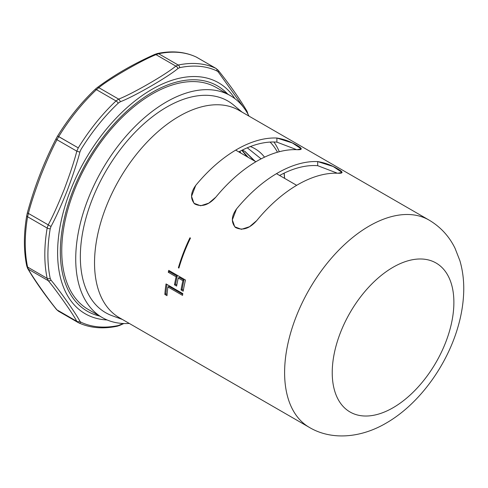 <?xml version="1.0" encoding="UTF-8"?>
<svg xmlns="http://www.w3.org/2000/svg" width="488" height="488" viewBox="0 0 488 488"><rect width="100%" height="100%" fill="white"/><g stroke="black" fill="none" stroke-linecap="round" stroke-linejoin="round"><path stroke-width="0.73" d="M28.395 213.415L27.602 216.764A144.661 83.521 120 0 0 27.602 267.076L28.395 269.217C31.866 276.098 48.708 300.065 56.986 309.886L58.712 311.326L56.986 309.886L76.799 321.324C73.096 314.058 56.144 290.043 48.214 280.655L47.165 278.367L27.602 267.076L28.395 269.217C31.866 276.098 48.708 300.065 56.986 309.886A2.928 2.068 141.3 0 1 56.486 309.477L58.426 311.179L78.409 322.696A2.928 2.391 -64.7 0 0 80.959 322.208L79.886 321.244C76.189 313.882 59.097 289.671 51.051 280.228L50.221 278.477A142.96 82.539 -60 0 1 47.903 254.956A142.96 82.539 -60 0 1 50.221 228.762L51.051 226.353C55.571 218.087 60.994 206.082 67.32 190.338C73.401 174.07 77.586 161.302 79.886 152.042L80.959 149.535A142.96 82.539 -60 0 1 118.248 103.145L120.286 101.778C134.676 96.252 168.604 76.579 177.955 68.485L179.73 67.649A142.96 82.539 -60 0 1 217.02 70.986L218.356 72.096L244.403 108.482L218.356 72.096L217.02 70.986A2.928 2.391 115.3 0 0 215.946 68.399L218.166 70.242A2.928 2.068 141.3 0 1 218.356 72.096A2.928 2.068 141.3 0 0 218.173 70.254C230.208 85.29 239.821 98.972 247.001 111.27L247.892 113.722A2.928 2.013 168 0 1 247.922 114.064A2.928 2.013 168 0 0 247.892 113.722L247.001 111.27C239.821 98.972 230.208 85.29 218.166 70.242L215.946 68.399A2.928 2.391 115.3 0 1 217.02 70.986A142.96 82.539 -60 0 0 179.73 67.649L177.955 68.485C168.604 76.579 134.676 96.252 120.286 101.778L118.248 103.145A2.928 1.098 46.6 0 0 116.004 100.949L118.651 99.113C132.888 93.592 166.548 74.078 175.82 66.106L178.218 65.032L158.655 53.735L156.007 54.662C142.002 60.073 108.281 79.574 98.832 87.675L96.441 89.652A2.928 1.098 -133.4 0 0 95.062 89.438C81.014 102.773 68.527 118.303 57.608 136.024L56.181 138.543C44.109 161.882 34.502 186.636 27.365 212.811L26.742 215.611C23.613 234.13 23.619 250.93 26.761 266.003L27.657 268.455C34.837 280.759 44.451 294.435 56.492 309.483L58.426 311.179L78.409 322.696A2.928 2.391 -64.7 0 0 80.959 322.208L79.886 321.244C76.189 313.882 59.097 289.671 51.051 280.228L50.221 278.477A142.96 82.539 -60 0 1 47.903 254.956A142.96 82.539 -60 0 1 50.221 228.762L51.051 226.353C55.571 218.087 60.994 206.082 67.32 190.338C73.401 174.07 77.586 161.302 79.886 152.042L80.959 149.535A142.96 82.539 -60 0 1 118.248 103.145A2.928 1.098 46.6 0 0 116.004 100.949L118.651 99.113C132.888 93.592 166.548 74.078 175.82 66.106L178.218 65.032A144.661 83.521 -60 0 1 215.946 68.399L196.383 57.108A144.661 83.521 120 0 0 158.655 53.735L156.007 54.662C142.002 60.073 108.281 79.574 98.832 87.675L96.441 89.652A144.661 83.521 120 0 0 58.712 136.591L56.986 139.739C52.49 147.986 47.104 159.948 40.821 175.625C34.813 191.705 30.671 204.301 28.395 213.415L27.602 216.764A2.928 1.293 -170.3 0 1 26.742 215.623A2.928 1.293 -170.3 0 0 27.602 216.764L47.165 228.055L48.214 224.852C52.673 216.66 58.041 204.753 64.312 189.137C70.345 173.002 74.505 160.351 76.799 151.176L78.269 147.888L58.712 136.591L56.986 139.739C52.49 147.986 47.104 159.948 40.821 175.625C34.813 191.705 30.671 204.301 28.395 213.415A2.928 0.397 -164.9 0 1 27.365 212.811L26.742 215.611C23.613 234.13 23.619 250.93 26.761 266.003L27.657 268.455C34.837 280.759 44.451 294.435 56.492 309.483A2.928 2.068 141.3 0 0 56.986 309.886L76.799 321.324C73.096 314.058 56.144 290.043 48.214 280.655L47.165 278.367A144.661 83.521 -60 0 1 47.165 228.055L48.214 224.852C52.673 216.66 58.041 204.753 64.312 189.137C70.345 173.002 74.505 160.351 76.799 151.176L78.269 147.888A144.661 83.521 -60 0 1 116.004 100.949L96.441 89.652L116.004 100.949A144.661 83.521 -60 0 0 78.269 147.888L57.608 136.024L56.181 138.543C44.109 161.882 34.502 186.636 27.365 212.811A2.928 0.397 -164.9 0 0 28.395 213.415L48.214 224.852A2.928 0.836 27.5 0 0 51.051 226.353A2.928 0.836 27.5 0 1 48.214 224.852L28.395 213.415M120.286 324.855L118.248 325.539A142.96 82.539 -60 0 1 80.959 322.208A142.96 82.539 -60 0 0 118.248 325.539L123.299 323.495L120.286 324.855A2.928 1.458 -113.9 0 1 119.834 325.35A2.928 1.458 -113.9 0 0 120.286 324.855M61.75 250.832A128.118 73.969 -60 0 1 117.675 121.902A128.118 73.969 -60 0 1 216.398 87.578A128.118 73.969 -60 0 0 117.675 121.902A128.118 73.969 -60 0 0 61.75 250.832A128.118 73.969 120 0 0 88.285 309.483A128.118 73.969 120 0 1 61.75 250.832M75.725 258.902A128.118 73.969 -60 0 1 131.65 129.973A128.118 73.969 -60 0 1 230.373 95.648A128.118 73.969 -60 0 1 249.002 116.126A128.118 73.969 120 0 0 230.373 95.648A128.118 73.969 120 0 0 131.65 129.973A128.118 73.969 120 0 0 75.725 258.902A128.118 73.969 120 0 0 102.26 317.554A128.118 73.969 120 0 0 129.308 323.446A128.118 73.969 120 0 1 102.26 317.554L88.285 309.483L102.26 317.554A128.118 73.969 120 0 1 75.725 258.902M78.269 322.623L76.799 321.324A2.928 2.507 -30.1 0 0 79.886 321.244A2.928 2.507 -30.1 0 1 76.799 321.324L78.269 322.623A2.928 2.391 -64.7 0 0 78.409 322.696A2.928 2.391 -64.7 0 1 78.269 322.623M196.664 57.255L196.383 57.108A2.928 2.391 -64.7 0 0 196.243 57.035C184.781 51.704 171.843 50.526 157.423 53.509L154.818 54.382C133.132 64.05 113.881 75.164 97.075 87.724L95.062 89.438C81.014 102.773 68.527 118.303 57.608 136.024L58.712 136.591A144.661 83.521 120 0 1 96.441 89.652A2.928 1.098 -133.4 0 0 95.062 89.438L97.075 87.724A2.928 1.897 -126.9 0 1 98.832 87.675L118.651 99.113A2.928 1.458 66.1 0 1 120.286 101.778A2.928 1.458 66.1 0 0 118.651 99.113L98.832 87.675A2.928 1.897 -126.9 0 0 97.082 87.718C113.881 75.164 133.132 64.05 154.818 54.382A2.928 1.458 -113.9 0 1 156.007 54.662A2.928 1.458 -113.9 0 0 154.824 54.375L157.423 53.509C171.843 50.526 184.781 51.704 196.243 57.035L215.946 68.399A144.661 83.521 -60 0 0 178.218 65.032A2.928 2.123 78.2 0 1 179.73 67.649A2.928 2.123 78.2 0 0 178.218 65.032L158.655 53.735A2.928 2.123 -101.8 0 0 157.429 53.509A2.928 2.123 -101.8 0 1 158.655 53.735A144.661 83.521 120 0 1 196.383 57.108A2.928 2.391 -64.7 0 0 196.243 57.035L216.233 68.552L196.664 57.255M284.565 178.334A109.08 62.976 120 0 0 284.004 173.203M277.483 152.226A109.08 62.976 120 0 0 270.084 142.081M264.533 157.166A94.44 54.522 120 0 0 250.374 146.546M247.288 147.797L261.104 158.868M240.919 153.134L239.748 151.414M248.063 157.258L242.017 150.243M242.335 150.084L245.037 151.457L255.206 161.382M239.346 151.634L239.974 152.591M254.266 160.839L244.769 151.31M241.816 150.347L247.123 156.715M279.307 151.725A113.472 65.514 120 0 0 273.914 141.996M284.187 173.118L284.638 178.376M119.322 317.682A119.694 69.107 -60 0 1 100.973 221.766A119.694 69.107 -60 0 1 179.169 116.29A119.694 69.107 120 0 1 239.016 110.361A119.694 69.107 120 0 0 179.169 116.29A119.694 69.107 -60 0 0 100.973 221.766A119.694 69.107 -60 0 0 119.322 317.682L309.392 427.421A119.694 69.107 -60 0 1 291.049 331.505A119.694 69.107 -60 0 1 369.245 226.023A119.694 69.107 120 0 1 429.092 220.1A119.694 69.107 120 0 0 369.245 226.023A119.694 69.107 -60 0 0 291.049 331.505A119.694 69.107 -60 0 0 309.392 427.421C331.206 440.396 360.492 438.187 386.081 423.157C419.027 404.302 447.142 365.524 458.287 325.825C461.3 315.23 463.069 304.768 463.6 294.441C464.222 282.619 462.99 271.371 459.891 260.696L455.048 248.294C449.18 236.29 440.524 226.896 429.092 220.1L239.016 110.361L429.092 220.1C440.524 226.896 449.18 236.29 455.048 248.294L459.891 260.696C462.99 271.371 464.222 282.619 463.6 294.441C463.069 304.768 461.3 315.23 458.287 325.825C447.142 365.524 419.027 404.302 386.081 423.157C360.492 438.187 331.206 440.396 309.392 427.421L119.322 317.682M112.167 315.73A122.213 70.559 -60 0 1 85.345 220.405A122.213 70.559 -60 0 1 166.762 107.067A122.213 70.559 -60 0 1 233.746 105.14A122.213 70.559 120 0 0 166.762 107.067A122.213 70.559 -60 0 0 85.345 220.405A122.213 70.559 -60 0 0 112.167 315.73L122.366 319.439L112.167 315.73M276.891 138.031L292.367 142.953L301.261 148.84L297.082 149.688C302.267 149.962 302.603 148.742 298.095 146.028C291.312 141.849 284.242 139.184 276.891 138.031A119.694 69.107 120 0 0 236.723 149.517A119.694 69.107 -60 0 1 276.891 138.031L276.891 142.13A115.302 66.569 -60 0 0 238.815 151.921M256.908 161.168A119.694 69.107 -60 0 1 297.082 149.688A119.694 69.107 -60 0 0 256.908 161.168A119.694 69.107 -60 0 0 215.909 197.073A119.694 69.107 -60 0 1 256.908 161.168M277.513 173.063A119.694 69.107 -60 0 1 317.682 161.583L333.158 166.499L342.051 172.392L337.873 173.24C343.058 173.508 343.393 172.288 338.892 169.58C332.102 165.401 325.032 162.736 317.682 161.583A119.694 69.107 120 0 0 277.513 173.063A119.694 69.107 120 0 0 236.515 208.968L232.331 219.911L234.758 226.81L241.432 229.323L249.557 226.706L256.7 220.625A119.694 69.107 -60 0 1 297.698 184.72A119.694 69.107 -60 0 1 337.873 173.24A119.694 69.107 -60 0 0 297.698 184.72A119.694 69.107 -60 0 0 256.7 220.625C249.563 228.628 242.493 230.922 235.484 227.499C230.995 222.339 231.336 216.166 236.515 208.968A119.694 69.107 -60 0 1 277.513 173.063M195.719 185.416A119.694 69.107 -60 0 1 236.723 149.517A119.694 69.107 120 0 0 195.719 185.416L191.54 196.359L193.962 203.258L200.641 205.771L208.766 203.154L215.909 197.073C208.773 205.076 201.703 207.369 194.694 203.947C190.198 198.787 190.546 192.614 195.719 185.416M168.275 272.261A119.694 69.107 -60 0 1 168.726 270.364L185.501 280.045A119.694 69.107 120 0 0 183.189 291.196L181.048 289.964A119.694 69.107 -60 0 1 182.909 280.704L178.266 278.026A119.694 69.107 120 0 0 176.619 286.072L174.478 284.833A119.694 69.107 -60 0 1 176.125 276.794L168.275 272.261L169.36 271.633L177.211 276.165L176.125 276.794A119.694 69.107 120 0 0 174.478 284.833L176.619 286.072A119.694 69.107 -60 0 1 178.266 278.026L182.909 280.704A119.694 69.107 120 0 0 181.048 289.964L183.189 291.196A119.694 69.107 -60 0 1 185.501 280.045L168.726 270.364A119.694 69.107 120 0 0 168.275 272.261L176.125 276.794M182.542 295.392A119.694 69.107 -60 0 1 182.805 293.605L166.036 283.918A119.694 69.107 120 0 0 164.84 294.429A119.694 69.107 -60 0 1 166.036 283.918L182.805 293.605A119.694 69.107 -60 0 0 182.542 295.392L167.915 286.944L182.542 295.392M167.915 286.944A119.694 69.107 -60 0 0 166.981 295.667L164.84 294.429L166.981 295.667A119.694 69.107 -60 0 1 167.915 286.944L168.964 286.334L182.707 294.27M178.382 267.778L178.901 268.077A119.694 69.107 -60 0 1 190.466 238.089L189.948 237.79A119.694 69.107 120 0 0 178.382 267.778A119.694 69.107 -60 0 1 189.948 237.79L190.466 238.089A119.694 69.107 -60 0 0 178.901 268.077L178.382 267.778L179.108 267.357M296.625 149.67L276.891 142.13M279.612 175.473A115.302 66.569 -60 0 1 317.682 165.682L337.415 173.222M169.549 270.834A118.23 68.259 120 0 0 169.36 271.633M178.266 278.026L179.352 277.404L183.994 280.082A118.23 68.259 120 0 0 182.109 289.353L181.048 289.964M182.109 289.353L183.384 290.086M183.994 280.082L182.909 280.704M177.211 276.165A118.23 68.259 120 0 0 175.546 284.223L174.478 284.833M175.546 284.223L176.821 284.962M166.92 284.431A118.23 68.259 120 0 0 165.877 293.831L167.073 294.52M165.877 293.831L164.84 294.429M235.692 150.115L255.883 161.772M276.483 173.667L296.673 185.324M27.602 267.076A2.928 2.013 168 0 1 26.767 266.009A2.928 2.013 168 0 0 27.602 267.076A144.661 83.521 120 0 1 27.602 216.764L47.165 228.055A2.928 1.293 9.7 0 0 50.221 228.762A2.928 1.293 9.7 0 1 47.165 228.055A144.661 83.521 -60 0 0 47.165 278.367A2.928 2.013 -12 0 0 50.221 278.477A2.928 2.013 -12 0 1 47.165 278.367L27.602 267.076M76.799 151.176A2.928 0.397 15.1 0 0 79.886 152.042A2.928 0.397 15.1 0 1 76.799 151.176L56.986 139.739A2.928 0.836 -152.5 0 1 56.175 138.549A2.928 0.836 -152.5 0 0 56.986 139.739L76.799 151.176M57.602 252.723A133.358 76.994 120 0 0 107.116 319.957A133.358 76.994 120 0 1 57.602 252.723A133.358 76.994 120 0 1 128.802 106.042A133.358 76.994 120 0 1 234.887 98.649A133.358 76.994 120 0 0 128.802 106.042A133.358 76.994 120 0 0 57.602 252.723M60.335 251.649A130.113 75.121 120 0 0 99.637 316.035A130.113 75.121 120 0 1 60.335 251.649A130.113 75.121 120 0 1 124.714 113.149A130.113 75.121 120 0 1 227.75 94.135A130.113 75.121 120 0 0 124.714 113.149A130.113 75.121 120 0 0 60.335 251.649M48.214 280.655A2.928 2.068 -38.7 0 0 51.051 280.228A2.928 2.068 -38.7 0 1 48.214 280.655L28.395 269.217A2.928 2.507 149.9 0 1 27.651 268.443A2.928 2.507 149.9 0 0 28.395 269.217L48.214 280.655M117.23 326.216A2.928 2.123 -101.8 0 0 118.248 325.539A2.928 2.123 -101.8 0 1 117.23 326.216C102.816 329.199 89.877 328.027 78.409 322.696C89.877 328.027 102.816 329.199 117.23 326.216L119.834 325.35L117.23 326.216M247.007 111.282A2.928 2.507 149.9 0 1 247.251 112.874A2.928 2.507 149.9 0 0 247.007 111.282M175.82 66.106A2.928 1.897 53.1 0 1 177.955 68.485A2.928 1.897 53.1 0 0 175.82 66.106L156.007 54.662L175.82 66.106M317.682 161.583L317.682 165.682M393.053 407.742A86.022 49.666 -60 0 1 332.23 372.625A86.022 49.666 -60 0 1 393.053 267.272A86.022 49.666 120 0 1 453.883 302.389A86.022 49.666 120 0 1 393.053 407.742A86.022 49.666 120 0 0 453.883 302.389A86.022 49.666 120 0 0 393.053 267.272A86.022 49.666 -60 0 0 332.23 372.625A86.022 49.666 -60 0 0 393.053 407.742M247.989 114.192L247.892 113.722L247.989 114.192M230.373 95.648L216.398 87.578L230.373 95.648M123.885 323.52L119.834 325.35L123.885 323.52M242.06 112.118L233.746 105.14L242.06 112.118"/></g></svg>
